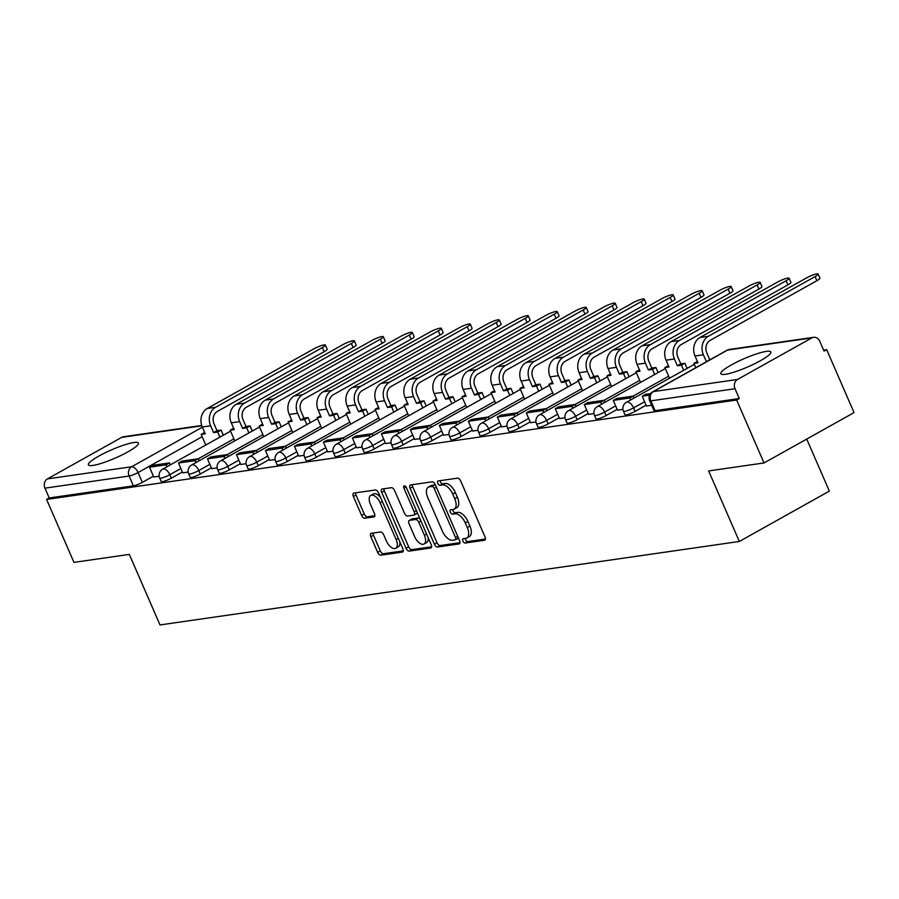 <?xml version="1.0" encoding="UTF-8"?>
<svg xmlns="http://www.w3.org/2000/svg" width="899" height="899" viewBox="0 0 899 899"><rect width="100%" height="100%" fill="white"/><g stroke="black" fill="none" stroke-linecap="round" stroke-linejoin="round"><path stroke-width="1.35" d="M462.929 541.052A2.405 1.225 -119.2 0 0 465.143 543.041L484.527 540.254A3.439 1.753 -119.2 0 0 484.853 540.142A3.439 1.753 -119.2 0 0 484.999 536.883L460.693 480.999A3.439 1.753 -119.2 0 0 457.524 478.156L438.15 480.943A2.405 1.225 -119.2 0 0 437.914 481.021A2.405 1.225 -119.2 0 0 437.813 483.302A2.405 1.225 -119.2 0 0 440.038 485.291L442.544 484.932A10.99 5.608 -119.2 0 1 452.703 494.023L454.725 498.687A10.99 5.608 -119.2 0 1 454.253 509.115A10.99 5.608 -119.2 0 1 453.208 509.463L450.702 509.823A2.405 1.225 -119.2 0 0 450.478 509.902A2.405 1.225 -119.2 0 0 450.365 512.183A2.405 1.225 -119.2 0 0 452.59 514.172L455.096 513.812A10.99 5.608 -119.2 0 1 465.255 522.903L467.278 527.556A10.99 5.608 -119.2 0 1 466.806 537.984A10.99 5.608 -119.2 0 1 465.761 538.332L463.255 538.703A2.405 1.225 -119.2 0 0 463.03 538.771A2.405 1.225 -119.2 0 0 462.929 541.052M465.244 538.411A2.405 1.225 -119.2 0 0 465.547 539.591A2.405 1.225 -119.2 0 0 467.772 541.58L485.426 539.029M440.128 480.662A2.405 1.225 -119.2 0 0 440.443 481.83A2.405 1.225 -119.2 0 0 442.656 483.831L445.162 483.46L442.544 484.932M452.691 509.531A2.405 1.225 -119.2 0 0 452.995 510.711A2.405 1.225 -119.2 0 0 455.22 512.7L457.726 512.34L455.096 513.812M725.381 374.299A27.285 4.517 -23.5 0 0 754.306 363.904A27.285 4.517 -23.5 0 0 770.87 351.97A27.285 4.517 -23.5 0 0 766.319 351.397A27.285 4.517 -23.5 0 0 737.394 361.78A27.285 4.517 -23.5 0 0 720.829 373.726A27.285 4.517 -23.5 0 0 725.381 374.299M92.912 465.424A27.285 4.517 -23.5 0 0 121.848 455.04A27.285 4.517 -23.5 0 0 138.401 443.095A27.285 4.517 -23.5 0 0 133.861 442.522A27.285 4.517 -23.5 0 0 104.925 452.905A27.285 4.517 -23.5 0 0 88.372 464.85A27.285 4.517 -23.5 0 0 92.912 465.424M371.321 533.298A3.439 1.753 -119.2 0 0 370.995 533.41A3.439 1.753 -119.2 0 0 370.849 536.669L377.67 552.346A3.439 1.753 -119.2 0 0 380.839 555.189L402.359 552.087A3.439 1.753 -119.2 0 0 402.685 551.986A3.439 1.753 -119.2 0 0 402.842 548.727L378.535 492.832A3.439 1.753 -119.2 0 0 375.366 489.989L353.846 493.09A3.439 1.753 -119.2 0 0 353.521 493.203A3.439 1.753 -119.2 0 0 353.363 496.462L361.6 515.397A3.439 1.753 -119.2 0 0 364.78 518.24L373.984 516.914A3.439 1.753 -119.2 0 0 374.31 516.813A3.439 1.753 -119.2 0 0 374.456 513.554L370.377 504.159A9.181 4.686 -119.2 0 1 370.77 495.439A9.181 4.686 -119.2 0 1 380.131 502.755L396.133 539.546A9.181 4.686 -119.2 0 1 395.74 548.266A9.181 4.686 -119.2 0 1 386.379 540.951L383.704 534.815A3.439 1.753 -119.2 0 0 380.535 531.972L371.321 533.298M737.506 379.468L811.786 337.923A6.99 5.9 81.8 0 1 813.539 337.327A6.99 5.9 81.8 0 1 819.787 341.305L824.057 351.116L826.675 349.644L854.05 412.596L764.026 462.951L708.648 470.93L739.326 541.468L160 624.94L129.332 554.402L73.965 562.381L46.591 499.428L736.652 400.01L739.281 398.538L735.011 388.728L650.842 400.853A6.99 1.157 156.5 0 1 649.674 400.707L653.944 410.517A6.99 1.157 156.5 0 0 655.113 410.663L650.842 400.853A6.99 5.9 81.8 0 1 653.348 391.593L737.506 379.468A6.99 5.9 81.8 0 0 735.011 388.728M764.026 462.951L736.652 400.01M434.386 544.176A3.439 1.753 -119.2 0 0 437.566 547.019L459.086 543.917A3.439 1.753 -119.2 0 0 459.411 543.805A3.439 1.753 -119.2 0 0 459.558 540.546L435.251 484.662A3.439 1.753 -119.2 0 0 432.082 481.819L410.562 484.921A3.439 1.753 -119.2 0 0 410.236 485.033A3.439 1.753 -119.2 0 0 410.09 488.292L434.386 544.176L437.015 542.704A3.439 1.753 -119.2 0 0 440.184 545.547L459.996 542.693M430.722 548.008L409.202 551.109A3.439 1.753 -119.2 0 1 406.033 548.266L381.727 492.371A3.439 1.753 -119.2 0 1 381.873 489.112A3.439 1.753 -119.2 0 1 382.199 489.011L391.413 487.685A3.439 1.753 -119.2 0 1 394.582 490.517L404.438 513.183A3.439 1.753 -119.2 0 0 407.618 516.026L413.72 515.149A3.439 1.753 -119.2 0 0 414.046 515.037A3.439 1.753 -119.2 0 0 414.192 511.778L403.932 488.179A2.405 1.225 -119.2 0 1 404.044 485.898A2.405 1.225 -119.2 0 1 406.494 487.82L431.194 544.637A3.439 1.753 -119.2 0 1 431.048 547.896A3.439 1.753 -119.2 0 1 430.722 548.008L431.306 547.671M153.414 476.178L142.345 482.37L138.086 472.559A6.99 1.157 156.5 0 1 129.119 476.032L44.95 488.157A6.99 5.9 -98.2 0 1 47.445 478.897L121.725 437.352A6.99 5.9 -98.2 0 1 123.478 436.757L201.713 425.474M826.675 349.644L823.608 350.093M806.718 439.072L829.35 491.112L739.326 541.468M46.591 499.428L49.209 497.967L44.95 488.157M650.606 393.593L645.673 394.301L642.257 396.212L646.426 406.033L651.663 405.269M617.523 410.158L622.94 409.416M588.542 414.338L593.947 413.585M576.102 406.404L575.248 404.449L558.717 406.831L555.301 408.742L559.47 418.563L564.965 417.765M547.12 410.585L546.266 408.618L529.736 411.012L526.32 412.911L530.489 422.732L535.984 421.946M501.586 426.868L506.991 426.115M472.604 431.037L478.01 430.295M460.164 423.114L459.31 421.148L442.78 423.53L439.364 425.441L443.533 435.262L449.028 434.475M414.63 439.397L420.047 438.645M385.649 443.567L391.054 442.825M373.209 435.644L372.355 433.678L355.824 436.06L352.408 437.97L356.577 447.792L362.072 447.005M327.674 451.927L333.091 451.174M298.693 456.096L304.098 455.355M286.253 448.174L285.399 446.207L268.868 448.59L265.452 450.5L269.621 460.322L275.116 459.535M240.718 464.457L246.135 463.704M211.737 468.626L217.142 467.885M199.297 460.693L198.443 458.737L181.913 461.12L178.496 463.03L182.666 472.852L188.161 472.054M182.396 471.997L171.327 478.189L169.821 474.706A6.99 1.157 156.5 0 1 163.36 477.538A6.99 1.157 156.5 0 1 159.685 478.032L161.202 481.516A6.99 1.157 -23.5 0 0 164.865 481.021A6.99 1.157 -23.5 0 0 171.327 478.189M211.389 467.817L200.32 474.009L198.803 470.537A6.99 1.157 156.5 0 1 192.341 473.368A6.99 1.157 156.5 0 1 188.678 473.863L190.183 477.335A6.99 1.157 -23.5 0 0 193.847 476.841A6.99 1.157 -23.5 0 0 200.32 474.009M240.37 463.648L229.301 469.84L227.784 466.356A6.99 1.157 156.5 0 1 221.323 469.188A6.99 1.157 156.5 0 1 217.659 469.683L219.165 473.166A6.99 1.157 -23.5 0 0 222.84 472.672A6.99 1.157 -23.5 0 0 229.301 469.84M269.352 459.468L258.283 465.66L256.777 462.176A6.99 1.157 156.5 0 1 250.304 465.008A6.99 1.157 156.5 0 1 246.641 465.502L248.158 468.986A6.99 1.157 -23.5 0 0 251.821 468.491A6.99 1.157 -23.5 0 0 258.283 465.66M298.344 455.299L287.275 461.479L285.758 458.007A6.99 1.157 156.5 0 1 279.297 460.839A6.99 1.157 156.5 0 1 275.622 461.333L277.139 464.805A6.99 1.157 -23.5 0 0 280.803 464.311A6.99 1.157 -23.5 0 0 287.275 461.479M327.326 451.118L316.257 457.31L314.74 453.826A6.99 1.157 156.5 0 1 308.278 456.658A6.99 1.157 156.5 0 1 304.615 457.153L306.121 460.636A6.99 1.157 -23.5 0 0 309.795 460.142A6.99 1.157 -23.5 0 0 316.257 457.31M356.307 446.938L345.238 453.13L343.733 449.657A6.99 1.157 156.5 0 1 337.26 452.478A6.99 1.157 156.5 0 1 333.596 452.972L335.113 456.456A6.99 1.157 -23.5 0 0 338.777 455.962A6.99 1.157 -23.5 0 0 345.238 453.13M385.289 442.769L374.22 448.961L372.714 445.477A6.99 1.157 156.5 0 1 366.253 448.309A6.99 1.157 156.5 0 1 362.578 448.803L364.095 452.276A6.99 1.157 -23.5 0 0 367.758 451.781A6.99 1.157 -23.5 0 0 374.22 448.961M414.282 438.588L403.213 444.78L401.696 441.297A6.99 1.157 156.5 0 1 395.234 444.128A6.99 1.157 156.5 0 1 391.571 444.623L393.077 448.107A6.99 1.157 -23.5 0 0 396.751 447.612A6.99 1.157 -23.5 0 0 403.213 444.78M443.263 434.408L432.194 440.6L430.677 437.128A6.99 1.157 156.5 0 1 424.216 439.948A6.99 1.157 156.5 0 1 420.552 440.443L422.069 443.926A6.99 1.157 -23.5 0 0 425.733 443.432A6.99 1.157 -23.5 0 0 432.194 440.6M472.245 430.239L461.176 436.431L459.67 432.947A6.99 1.157 156.5 0 1 453.208 435.779A6.99 1.157 156.5 0 1 449.534 436.273L451.051 439.746A6.99 1.157 -23.5 0 0 454.714 439.251A6.99 1.157 -23.5 0 0 461.176 436.431M501.237 426.059L490.169 432.25L488.651 428.767A6.99 1.157 156.5 0 1 482.19 431.599A6.99 1.157 156.5 0 1 478.526 432.093L480.032 435.577A6.99 1.157 -23.5 0 0 483.696 435.082A6.99 1.157 -23.5 0 0 490.169 432.25M530.219 421.878L519.15 428.07L517.633 424.598A6.99 1.157 156.5 0 1 511.171 427.43A6.99 1.157 156.5 0 1 507.508 427.924L509.014 431.396A6.99 1.157 -23.5 0 0 512.688 430.902A6.99 1.157 -23.5 0 0 519.15 428.07M559.2 417.709L548.132 423.901L546.626 420.417A6.99 1.157 156.5 0 1 540.153 423.249A6.99 1.157 156.5 0 1 536.489 423.744L538.007 427.227A6.99 1.157 -23.5 0 0 541.67 426.733A6.99 1.157 -23.5 0 0 548.132 423.901M588.182 413.529L577.124 419.721L575.607 416.237A6.99 1.157 156.5 0 1 569.146 419.069A6.99 1.157 156.5 0 1 565.471 419.563L566.988 423.047A6.99 1.157 -23.5 0 0 570.651 422.552A6.99 1.157 -23.5 0 0 577.124 419.721M617.175 409.348L606.106 415.54L604.589 412.068A6.99 1.157 156.5 0 1 598.127 414.9A6.99 1.157 156.5 0 1 594.464 415.394L595.97 418.867A6.99 1.157 -23.5 0 0 599.644 418.372A6.99 1.157 -23.5 0 0 606.106 415.54M646.156 405.179L635.087 411.371L633.581 407.888A6.99 1.157 156.5 0 1 627.109 410.719A6.99 1.157 156.5 0 1 623.445 411.214L624.962 414.697A6.99 1.157 -23.5 0 0 628.626 414.203A6.99 1.157 -23.5 0 0 635.087 411.371M153.763 476.987L159.179 476.234M49.209 497.967L133.378 485.842A6.99 1.157 -23.5 0 0 142.345 482.37M739.281 398.538L655.113 410.663M466.806 537.984L469.435 536.523A10.99 5.608 -119.2 0 0 469.907 526.095L467.278 527.556M457.726 512.34A10.99 5.608 -119.2 0 1 467.873 521.431L469.907 526.095M454.253 509.115L456.872 507.643A10.99 5.608 -119.2 0 0 457.344 497.214L454.725 498.687M445.162 483.46A10.99 5.608 -119.2 0 1 455.321 492.562L457.344 497.214M412.281 484.673A3.439 1.753 -119.2 0 0 412.708 486.82L437.015 542.704M455.186 539.861A2.405 1.225 -119.2 0 0 455.411 539.782A2.405 1.225 -119.2 0 0 455.512 537.501L434.183 488.449A2.405 1.225 -119.2 0 0 431.969 486.46L429.317 486.842A10.99 5.608 -119.2 0 0 428.272 487.191A10.99 5.608 -119.2 0 0 427.8 497.619L442.387 531.152A10.99 5.608 -119.2 0 0 452.545 540.243L455.186 539.861M455.602 539.636L457.816 538.389A2.405 1.225 -119.2 0 0 458.041 538.321A2.405 1.225 -119.2 0 0 458.389 537.86M435.532 485.303A2.405 1.225 -119.2 0 0 434.588 484.988L431.969 486.46M428.272 487.191L430.902 485.718A10.99 5.608 -119.2 0 1 431.947 485.37L434.588 484.988M431.632 546.783L411.832 549.637L409.202 551.109M383.918 488.764A3.439 1.753 -119.2 0 0 384.356 490.91L408.652 546.794A3.439 1.753 -119.2 0 0 411.832 549.637M416.349 513.677A3.439 1.753 -119.2 0 0 416.675 513.576A3.439 1.753 -119.2 0 0 417.248 512.554M414.664 536.703A9.181 4.686 -119.2 0 0 424.025 544.019A9.181 4.686 -119.2 0 0 424.429 535.298L418.788 522.341A3.439 1.753 -119.2 0 0 415.619 519.498L409.506 520.375A3.439 1.753 -119.2 0 0 409.18 520.487A3.439 1.753 -119.2 0 0 409.034 523.746L414.664 536.703M424.025 544.019L426.654 542.558A9.181 4.686 -119.2 0 0 428.149 537.636M419.957 518.779A3.439 1.753 -119.2 0 0 418.237 518.026L415.619 519.498M411.54 519.24A3.439 1.753 -119.2 0 1 411.798 519.015A3.439 1.753 -119.2 0 1 412.124 518.914L418.237 518.026M395.74 548.266L398.358 546.794A9.181 4.686 -119.2 0 0 399.853 541.872M380.625 497.63A9.181 4.686 -119.2 0 0 373.4 493.967L370.77 495.439M355.554 492.843A3.439 1.753 -119.2 0 0 355.993 494.989L364.23 513.936A3.439 1.753 -119.2 0 0 367.399 516.779L374.894 515.7M373.04 533.051A3.439 1.753 -119.2 0 0 373.478 535.197L380.288 550.885A3.439 1.753 -119.2 0 0 383.468 553.728L403.269 550.873M818.124 274.06L819.91 278.173A7.866 1.304 156.5 0 1 816.876 280.702L815.09 276.589A7.866 1.304 -23.5 0 0 818.124 274.06A7.866 1.304 -23.5 0 0 814 274.611A7.866 1.304 -23.5 0 0 806.729 277.791L700.029 337.473A13.991 11.799 81.8 0 0 695.028 356.004L697.984 362.803L693.904 363.387L695.781 367.713M693.904 363.387L697.41 361.465M815.09 276.589L708.39 336.271A13.991 11.799 81.8 0 0 703.389 354.79L706.356 361.6L709.761 359.69L706.805 352.891A9.44 7.967 -98.2 0 1 710.176 340.384L816.876 280.702M642.257 396.212L649.674 395.144M789.142 278.229L790.929 282.342A7.866 1.304 156.5 0 1 787.884 284.882L786.097 280.769A7.866 1.304 -23.5 0 0 789.142 278.229A7.866 1.304 -23.5 0 0 785.007 278.791A7.866 1.304 -23.5 0 0 777.736 281.971L671.047 341.654A13.991 11.799 81.8 0 0 666.047 360.173L669.002 366.983L664.912 367.567L669.541 378.209M664.912 367.567L668.429 365.646M786.097 280.769L679.408 340.451A13.991 11.799 81.8 0 0 674.407 358.971L677.363 365.769L680.779 363.859L677.824 357.06A9.44 7.967 -98.2 0 1 681.195 344.564L787.884 284.882M680.779 363.859L684.869 363.275L681.453 365.185L683.678 370.309M687.094 368.399L684.869 363.275M634.076 398.055L633.222 396.099L616.68 398.482L613.275 400.381L629.806 397.999L630.66 399.965M613.275 400.381L617.534 410.191M633.222 396.099L629.806 397.999M677.363 365.769L681.453 365.185M760.149 282.41L761.936 286.523A7.866 1.304 156.5 0 1 758.902 289.062L757.115 284.949A7.866 1.304 -23.5 0 0 760.149 282.41A7.866 1.304 -23.5 0 0 756.025 282.96A7.866 1.304 -23.5 0 0 748.755 286.152L642.055 345.823A13.991 11.799 81.8 0 0 637.065 364.353L640.021 371.152L635.93 371.748L640.56 382.39M635.93 371.748L639.436 369.826M757.115 284.949L650.415 344.62A13.991 11.799 81.8 0 0 645.426 363.151L648.381 369.95L651.797 368.039L648.831 361.241A9.44 7.967 -98.2 0 1 652.213 348.733L758.902 289.062M651.797 368.039L655.877 367.455L652.472 369.365L654.697 374.478M658.102 372.568L655.877 367.455M605.083 402.224L604.24 400.269L587.699 402.651L584.283 404.561L600.824 402.179L601.678 404.134M584.283 404.561L588.553 414.372M604.24 400.269L600.824 402.179M648.381 369.95L652.472 369.365M731.168 286.59L732.955 290.703A7.866 1.304 156.5 0 1 729.921 293.231L728.134 289.118A7.866 1.304 -23.5 0 0 731.168 286.59A7.866 1.304 -23.5 0 0 727.044 287.141A7.866 1.304 -23.5 0 0 719.773 290.321L613.073 350.003A13.991 11.799 81.8 0 0 608.072 368.534L611.039 375.332L606.949 375.917L611.578 386.559M606.949 375.917L610.455 373.995M728.134 289.118L621.434 348.801A13.991 11.799 81.8 0 0 616.433 367.32L619.4 374.13L622.805 372.22L619.849 365.421A9.44 7.967 -98.2 0 1 623.221 352.914L729.921 293.231M622.805 372.22L626.895 371.624L623.479 373.534L625.715 378.659M629.12 376.748L626.895 371.624M555.301 408.742L571.843 406.359L572.685 408.315M575.248 404.449L571.843 406.359M619.4 374.13L623.479 373.534M702.186 290.759L703.973 294.872A7.866 1.304 156.5 0 1 700.939 297.412L699.141 293.299A7.866 1.304 -23.5 0 0 702.186 290.759A7.866 1.304 -23.5 0 0 698.062 291.321A7.866 1.304 -23.5 0 0 690.78 294.501L584.092 354.184A13.991 11.799 81.8 0 0 579.091 372.703L582.046 379.502L577.967 380.097L582.586 390.739M577.967 380.097L581.473 378.176M699.141 293.299L592.452 352.981A13.991 11.799 81.8 0 0 587.452 371.501L590.407 378.299L593.823 376.389L590.868 369.59A9.44 7.967 -98.2 0 1 594.239 357.083L700.939 297.412M593.823 376.389L597.914 375.804L594.497 377.715L596.722 382.839M600.139 380.929L597.914 375.804M526.32 412.911L542.85 410.528L543.704 412.495M546.266 408.618L542.85 410.528M590.407 378.299L594.497 377.715M673.194 294.939L674.98 299.052A7.866 1.304 156.5 0 1 671.946 301.581L670.16 297.468A7.866 1.304 -23.5 0 0 673.194 294.939A7.866 1.304 -23.5 0 0 669.07 295.49A7.866 1.304 -23.5 0 0 661.799 298.682L555.11 358.353A13.991 11.799 81.8 0 0 550.109 376.883L553.065 383.682L548.974 384.278L553.604 394.919M548.974 384.278L552.48 382.345M670.16 297.468L563.471 357.15A13.991 11.799 81.8 0 0 558.47 375.681L561.426 382.48L564.842 380.569L561.886 373.77A9.44 7.967 -98.2 0 1 565.257 361.263L671.946 301.581M564.842 380.569L568.921 379.985L565.516 381.884L567.741 387.008M571.157 385.098L568.921 379.985M518.139 414.754L517.285 412.798L500.743 415.181L497.338 417.091L513.868 414.709L514.722 416.664M497.338 417.091L501.597 426.901M517.285 412.798L513.868 414.709M561.426 382.48L565.516 381.884M644.212 299.109L645.999 303.221A7.866 1.304 156.5 0 1 642.965 305.761L641.178 301.648A7.866 1.304 -23.5 0 0 644.212 299.109A7.866 1.304 -23.5 0 0 640.088 299.67A7.866 1.304 -23.5 0 0 632.817 302.851L526.117 362.533A13.991 11.799 81.8 0 0 521.128 381.064L524.083 387.862L519.993 388.447L524.623 399.089M519.993 388.447L523.499 386.525M641.178 301.648L534.478 361.331A13.991 11.799 81.8 0 0 529.489 379.85L532.444 386.66L535.849 384.75L532.893 377.94A9.44 7.967 -98.2 0 1 536.265 365.443L642.965 305.761M535.849 384.75L539.939 384.154L536.523 386.064L538.759 391.189M542.164 389.278L539.939 384.154M489.146 418.934L488.292 416.979L471.761 419.361L468.345 421.271L484.887 418.889L485.741 420.844M468.345 421.271L472.616 431.071M488.292 416.979L484.887 418.889M532.444 386.66L536.523 386.064M615.231 303.289L617.017 307.402A7.866 1.304 156.5 0 1 613.983 309.941L612.197 305.829A7.866 1.304 -23.5 0 0 615.231 303.289A7.866 1.304 -23.5 0 0 611.106 303.851A7.866 1.304 -23.5 0 0 603.836 307.031L497.136 366.713A13.991 11.799 81.8 0 0 492.135 385.233L495.091 392.031L491.011 392.627L495.641 403.269M491.011 392.627L494.517 390.705M612.197 305.829L505.496 365.5A13.991 11.799 81.8 0 0 500.496 384.03L503.451 390.829L506.867 388.919L503.912 382.12A9.44 7.967 -98.2 0 1 507.283 369.613L613.983 309.941M506.867 388.919L510.958 388.334L507.542 390.245L509.767 395.369M513.183 393.459L510.958 388.334M439.364 425.441L455.905 423.058L456.748 425.025M459.31 421.148L455.905 423.058M503.451 390.829L507.542 390.245M586.238 307.469L588.036 311.582A7.866 1.304 156.5 0 1 584.991 314.111L583.204 309.998A7.866 1.304 -23.5 0 0 586.238 307.469A7.866 1.304 -23.5 0 0 582.114 308.02A7.866 1.304 -23.5 0 0 574.843 311.211L468.154 370.882A13.991 11.799 81.8 0 0 463.154 389.413L466.109 396.212L462.019 396.796L466.648 407.449M462.019 396.796L465.536 394.875M583.204 309.998L476.515 369.68A13.991 11.799 81.8 0 0 471.514 388.211L474.47 395.009L477.886 393.099L474.93 386.3A9.44 7.967 -98.2 0 1 478.302 373.793L584.991 314.111M477.886 393.099L481.976 392.515L478.56 394.414L480.785 399.538M484.201 397.628L481.976 392.515M431.183 427.283L430.329 425.328L413.787 427.71L410.382 429.621L426.913 427.239L427.767 429.194M410.382 429.621L414.641 439.431M430.329 425.328L426.913 427.239M474.47 395.009L478.56 394.414M557.256 311.638L559.043 315.751A7.866 1.304 156.5 0 1 556.009 318.291L554.222 314.178A7.866 1.304 -23.5 0 0 557.256 311.638A7.866 1.304 -23.5 0 0 553.132 312.2A7.866 1.304 -23.5 0 0 545.862 315.38L439.162 375.063A13.991 11.799 81.8 0 0 434.172 393.582L437.128 400.392L433.037 400.976L437.667 411.618M433.037 400.976L436.543 399.055M554.222 314.178L447.522 373.86A13.991 11.799 81.8 0 0 442.533 392.38L445.488 399.178L448.893 397.279L445.938 390.469A9.44 7.967 -98.2 0 1 449.32 377.973L556.009 318.291M448.893 397.279L452.984 396.684L449.579 398.594L451.804 403.718M455.209 401.808L452.984 396.684M402.19 431.464L401.347 429.508L384.806 431.891L381.39 433.801L397.931 431.419L398.785 433.374M381.39 433.801L385.66 443.6M401.347 429.508L397.931 431.419M445.488 399.178L449.579 398.594M528.275 315.819L530.062 319.932A7.866 1.304 156.5 0 1 527.028 322.471L525.241 318.358A7.866 1.304 -23.5 0 0 528.275 315.819A7.866 1.304 -23.5 0 0 524.151 316.381A7.866 1.304 -23.5 0 0 516.88 319.561L410.18 379.243A13.991 11.799 81.8 0 0 405.179 397.763L408.146 404.561L404.056 405.157L408.685 415.799M404.056 405.157L407.562 403.235M525.241 318.358L418.541 378.029A13.991 11.799 81.8 0 0 413.54 396.56L416.507 403.359L419.912 401.448L416.956 394.65A9.44 7.967 -98.2 0 1 420.327 382.142L527.028 322.471M419.912 401.448L424.002 400.864L420.586 402.774L422.811 407.888M426.227 405.988L424.002 400.864M352.408 437.97L368.95 435.588L369.792 437.543M372.355 433.678L368.95 435.588M416.507 403.359L420.586 402.774M499.293 319.999L501.08 324.112A7.866 1.304 156.5 0 1 498.035 326.64L496.248 322.527A7.866 1.304 -23.5 0 0 499.293 319.999A7.866 1.304 -23.5 0 0 495.158 320.55A7.866 1.304 -23.5 0 0 487.887 323.741L381.198 383.412A13.991 11.799 81.8 0 0 376.198 401.943L379.153 408.742L375.063 409.326L379.693 419.979M375.063 409.326L378.58 407.404M496.248 322.527L389.559 382.21A13.991 11.799 81.8 0 0 384.558 400.74L387.514 407.539L390.93 405.629L387.975 398.83A9.44 7.967 -98.2 0 1 391.346 386.323L498.035 326.64M390.93 405.629L395.021 405.033L391.604 406.944L393.829 412.068M397.246 410.158L395.021 405.033M344.227 439.813L343.373 437.858L326.831 440.24L323.426 442.151L339.957 439.768L340.811 441.724M323.426 442.151L327.686 451.95M343.373 437.858L339.957 439.768M387.514 407.539L391.604 406.944M470.301 324.168L472.087 328.281A7.866 1.304 156.5 0 1 469.053 330.821L467.266 326.708A7.866 1.304 -23.5 0 0 470.301 324.168A7.866 1.304 -23.5 0 0 466.176 324.73A7.866 1.304 -23.5 0 0 458.906 327.91L352.206 387.593A13.991 11.799 81.8 0 0 347.216 406.112L350.172 412.922L346.081 413.506L350.711 424.148M346.081 413.506L349.587 411.585M467.266 326.708L360.578 386.39A13.991 11.799 81.8 0 0 355.577 404.91L358.532 411.708L361.949 409.809L358.982 402.999A9.44 7.967 -98.2 0 1 362.364 390.503L469.053 330.821M361.949 409.809L366.028 409.214L362.623 411.124L364.848 416.248M368.264 414.338L366.028 409.214M315.234 443.994L314.392 442.038L297.85 444.421L294.445 446.32L310.975 443.937L311.829 445.904M294.445 446.32L298.704 456.13M314.392 442.038L310.975 443.937M358.532 411.708L362.623 411.124M441.319 328.349L443.106 332.461A7.866 1.304 156.5 0 1 440.072 335.001L438.285 330.888A7.866 1.304 -23.5 0 0 441.319 328.349A7.866 1.304 -23.5 0 0 437.195 328.899A7.866 1.304 -23.5 0 0 429.924 332.091L323.224 391.762A13.991 11.799 81.8 0 0 318.224 410.292L321.19 417.091L317.1 417.687L321.73 428.329M317.1 417.687L320.606 415.765M438.285 330.888L331.585 390.559A13.991 11.799 81.8 0 0 326.595 409.09L329.551 415.889L332.956 413.978L330 407.18A9.44 7.967 -98.2 0 1 333.372 394.672L440.072 335.001M332.956 413.978L337.046 413.394L333.63 415.304L335.866 420.417M339.271 418.518L337.046 413.394M265.452 450.5L281.994 448.118L282.848 450.073M285.399 446.207L281.994 448.118M329.551 415.889L333.63 415.304M412.338 332.529L414.124 336.642A7.866 1.304 156.5 0 1 411.09 339.17L409.292 335.057A7.866 1.304 -23.5 0 0 412.338 332.529A7.866 1.304 -23.5 0 0 408.213 333.079A7.866 1.304 -23.5 0 0 400.932 336.26L294.243 395.942A13.991 11.799 81.8 0 0 289.242 414.473L292.197 421.271L288.118 421.856L292.737 432.509M288.118 421.856L291.624 419.934M409.292 335.057L302.603 394.74A13.991 11.799 81.8 0 0 297.603 413.259L300.558 420.069L303.974 418.159L301.019 411.36A9.44 7.967 -98.2 0 1 304.39 398.853L411.09 339.17M303.974 418.159L308.065 417.563L304.649 419.473L306.874 424.598M310.29 422.687L308.065 417.563M257.271 452.343L256.417 450.388L239.887 452.77L236.471 454.68L253.001 452.298L253.855 454.253M236.471 454.68L240.73 464.48M256.417 450.388L253.001 452.298M300.558 420.069L304.649 419.473M383.345 336.698L385.132 340.811A7.866 1.304 156.5 0 1 382.097 343.351L380.311 339.238A7.866 1.304 -23.5 0 0 383.345 336.698A7.866 1.304 -23.5 0 0 379.221 337.26A7.866 1.304 -23.5 0 0 371.95 340.44L265.261 400.122A13.991 11.799 81.8 0 0 260.26 418.642L263.216 425.441L259.126 426.036L263.755 436.678M259.126 426.036L262.632 424.114M380.311 339.238L273.622 398.92A13.991 11.799 81.8 0 0 268.621 417.439L271.577 424.238L274.993 422.328L272.037 415.529A9.44 7.967 -98.2 0 1 275.409 403.022L382.097 343.351M274.993 422.328L279.072 421.743L275.667 423.654L277.892 428.778M281.308 426.868L279.072 421.743M228.29 456.523L227.436 454.568L210.894 456.95L207.489 458.85L224.02 456.467L224.874 458.434M207.489 458.85L211.748 468.66M227.436 454.568L224.02 456.467M271.577 424.238L275.667 423.654M354.363 340.878L356.15 344.991A7.866 1.304 156.5 0 1 353.116 347.52L351.329 343.418A7.866 1.304 -23.5 0 0 354.363 340.878A7.866 1.304 -23.5 0 0 350.239 341.429A7.866 1.304 -23.5 0 0 342.969 344.62L236.268 404.292A13.991 11.799 81.8 0 0 231.279 422.822L234.234 429.621L230.144 430.216L234.774 440.858M230.144 430.216L233.65 428.284M351.329 343.418L244.629 403.089A13.991 11.799 81.8 0 0 239.64 421.62L242.595 428.418L246 426.508L243.045 419.709A9.44 7.967 -98.2 0 1 246.416 407.202L353.116 347.52M246 426.508L250.091 425.924L246.686 427.834L248.911 432.947M252.316 431.037L250.091 425.924M178.496 463.03L195.038 460.648L195.892 462.603M198.443 458.737L195.038 460.648M242.595 428.418L246.686 427.834M325.382 345.059L327.169 349.16A7.866 1.304 156.5 0 1 324.134 351.7L322.348 347.587A7.866 1.304 -23.5 0 0 325.382 345.059A7.866 1.304 -23.5 0 0 321.258 345.609A7.866 1.304 -23.5 0 0 313.987 348.79L207.287 408.472A13.991 11.799 81.8 0 0 202.286 427.003L205.242 433.801L201.162 434.386L205.792 445.027M201.162 434.386L204.669 432.464M322.348 347.587L215.648 407.269A13.991 11.799 81.8 0 0 210.647 425.789L213.602 432.599L217.019 430.688L214.063 423.89A9.44 7.967 -98.2 0 1 217.434 411.382L324.134 351.7M217.019 430.688L221.109 430.093L217.693 432.003L219.918 437.128M223.334 435.217L221.109 430.093M170.316 464.873L169.462 462.918L152.931 465.3L149.515 467.21L166.057 464.828L166.899 466.783M149.515 467.21L153.774 477.009M169.462 462.918L166.057 464.828M213.602 432.599L217.693 432.003M467.772 541.58L465.143 543.041M442.656 483.831L440.038 485.291M455.22 512.7L452.59 514.172M202.174 436.712L138.086 472.559A6.99 3.574 60.8 0 0 131.614 466.772L202.376 427.194M201.826 425.811L121.725 437.352M47.445 478.897L131.614 466.772A6.99 5.9 81.8 0 0 129.119 476.032L133.378 485.842M811.786 337.923L727.628 350.048L653.348 391.593A6.99 3.574 -119.2 0 0 652.674 391.818A6.99 6.99 0 0 0 649.674 400.707M233.909 438.858L198.342 458.748M180.89 468.514L169.821 474.706A6.99 3.574 60.8 0 0 163.348 468.918A6.99 3.574 60.8 0 0 162.685 469.143A6.99 6.99 0 0 0 159.685 478.032M262.89 434.689L227.335 454.579M209.872 464.345L198.803 470.537A6.99 3.574 60.8 0 0 192.341 464.738A6.99 3.574 60.8 0 0 191.678 464.963A6.99 6.99 0 0 0 188.678 473.863M291.872 430.509L256.316 450.399M238.853 460.164L227.784 466.356A6.99 3.574 60.8 0 0 221.323 460.569A6.99 3.574 60.8 0 0 220.66 460.782A6.99 6.99 0 0 0 217.659 469.683M320.864 426.34L285.298 446.23M267.846 455.995L256.777 462.176A6.99 3.574 60.8 0 0 250.304 456.389A6.99 3.574 60.8 0 0 249.641 456.613A6.99 6.99 0 0 0 246.641 465.502M349.846 422.159L314.279 442.05M296.827 451.815L285.758 458.007A6.99 3.574 60.8 0 0 279.286 452.208A6.99 3.574 60.8 0 0 278.623 452.433A6.99 6.99 0 0 0 275.622 461.333M378.827 417.979L343.272 437.869M325.809 447.635L314.74 453.826A6.99 3.574 60.8 0 0 308.278 448.039A6.99 3.574 60.8 0 0 307.615 448.264A6.99 6.99 0 0 0 304.615 457.153M407.82 413.81L372.253 433.7M354.79 443.465L343.733 449.657A6.99 3.574 60.8 0 0 337.26 443.859A6.99 3.574 60.8 0 0 336.597 444.084A6.99 6.99 0 0 0 333.596 452.972M436.802 409.629L401.235 429.52M383.783 439.285L372.714 445.477A6.99 3.574 60.8 0 0 366.241 439.69A6.99 3.574 60.8 0 0 365.578 439.903A6.99 6.99 0 0 0 362.578 448.803M465.783 405.449L430.228 425.339M412.765 435.105L401.696 441.297A6.99 3.574 60.8 0 0 395.234 435.509A6.99 3.574 60.8 0 0 394.571 435.734A6.99 6.99 0 0 0 391.571 444.623M494.765 401.28L459.209 421.17M441.746 430.936L430.677 437.128A6.99 3.574 60.8 0 0 424.216 431.329A6.99 3.574 60.8 0 0 423.553 431.554A6.99 6.99 0 0 0 420.552 440.443M523.757 397.1L488.191 416.99M470.739 426.755L459.67 432.947A6.99 3.574 60.8 0 0 453.197 427.16A6.99 3.574 60.8 0 0 452.534 427.373A6.99 6.99 0 0 0 449.534 436.273M552.739 392.919L517.183 412.81M499.72 422.575L488.651 428.767A6.99 3.574 60.8 0 0 482.19 422.979A6.99 3.574 60.8 0 0 481.516 423.204A6.99 6.99 0 0 0 478.526 432.093M581.72 388.75L546.165 408.64M528.702 418.406L517.633 424.598A6.99 3.574 60.8 0 0 511.171 418.799A6.99 3.574 60.8 0 0 510.508 419.024A6.99 6.99 0 0 0 507.508 427.924M610.713 384.57L575.146 404.46M557.695 414.225L546.626 420.417A6.99 3.574 60.8 0 0 540.153 414.63A6.99 3.574 60.8 0 0 539.49 414.844A6.99 6.99 0 0 0 536.489 423.744M639.695 380.389L604.128 400.291M586.676 410.045L575.607 416.237A6.99 3.574 60.8 0 0 569.134 410.45A6.99 3.574 60.8 0 0 568.471 410.674A6.99 6.99 0 0 0 565.471 419.563M668.676 376.22L633.121 396.111M615.658 405.876L604.589 412.068A6.99 3.574 60.8 0 0 598.127 406.269A6.99 3.574 60.8 0 0 597.464 406.494A6.99 6.99 0 0 0 594.464 415.394M644.639 401.696L633.581 407.888A6.99 3.574 60.8 0 0 627.109 402.1A6.99 3.574 60.8 0 0 626.446 402.314A6.99 6.99 0 0 0 623.445 411.214M726.954 350.273A6.99 3.574 -119.2 0 1 727.628 350.048A6.99 5.9 -98.2 0 1 729.381 349.453A6.99 6.99 0 0 0 726.954 350.273L652.674 391.818M467.873 521.431L465.255 522.903M455.321 492.562L452.703 494.023M485.112 539.928L484.527 540.254M412.708 486.82L410.09 488.292M459.67 543.592L459.086 543.917M440.184 545.547L437.566 547.019M457.703 536.287L455.512 537.501M436.363 487.224L434.183 488.449M431.947 485.37L429.317 486.842M408.652 546.794L406.033 548.266M384.356 490.91L381.727 492.371M416.383 510.565L414.192 511.778M406.033 487.011L403.932 488.179M426.609 534.085L424.429 535.298M420.968 521.117L418.788 522.341M412.124 518.914L409.506 520.375M398.313 538.321L396.133 539.546M382.311 501.53L380.131 502.755M374.58 516.588L373.984 516.914M367.399 516.779L364.78 518.24M364.23 513.936L361.6 515.397M355.993 494.989L353.363 496.462M402.954 551.761L402.359 552.087M383.468 553.728L380.839 555.189M380.288 550.885L377.67 552.346M373.478 535.197L370.849 536.669M703.389 354.79L695.028 356.004M708.39 336.271L700.029 337.473M674.407 358.971L666.047 360.173M679.408 340.451L671.047 341.654M645.426 363.151L637.065 364.353M650.415 344.62L642.055 345.823M616.433 367.32L608.072 368.534M621.434 348.801L613.073 350.003M587.452 371.501L579.091 372.703M592.452 352.981L584.092 354.184M558.47 375.681L550.109 376.883M563.471 357.15L555.11 358.353M529.489 379.85L521.128 381.064M534.478 361.331L526.117 362.533M500.496 384.03L492.135 385.233M505.496 365.5L497.136 366.713M471.514 388.211L463.154 389.413M476.515 369.68L468.154 370.882M442.533 392.38L434.172 393.582M447.522 373.86L439.162 375.063M413.54 396.56L405.179 397.763M418.541 378.029L410.18 379.243M384.558 400.74L376.198 401.943M389.559 382.21L381.198 383.412M355.577 404.91L347.216 406.112M360.578 386.39L352.206 387.593M326.595 409.09L318.224 410.292M331.585 390.559L323.224 391.762M297.603 413.259L289.242 414.473M302.603 394.74L294.243 395.942M268.621 417.439L260.26 418.642M273.622 398.92L265.261 400.122M239.64 421.62L231.279 422.822M244.629 403.089L236.268 404.292M210.647 425.789L202.286 427.003M215.648 407.269L207.287 408.472M626.446 402.314L694.32 364.353M597.464 406.494L665.339 368.534M568.471 410.674L636.346 372.703M539.49 414.844L607.364 376.883M510.508 419.024L578.383 381.064M481.516 423.204L549.401 385.233M452.534 427.373L520.409 389.413M423.553 431.554L491.427 393.593M394.571 435.734L462.446 397.763M365.578 439.903L433.453 401.943M336.597 444.084L404.471 406.112M307.615 448.264L375.49 410.292M278.623 452.433L346.497 414.473M249.641 456.613L317.516 418.642M220.66 460.782L288.534 422.822M191.678 464.963L259.553 427.003M162.685 469.143L230.56 431.172M813.539 337.327L729.381 349.453M458.041 538.321L455.411 539.782M416.675 513.576L414.046 515.037M411.798 519.015L409.18 520.487"/></g></svg>
